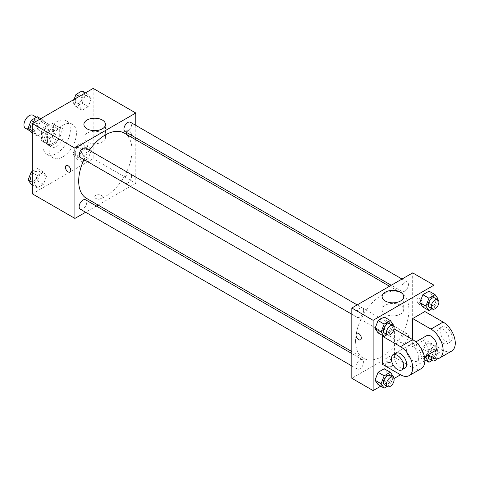 <?xml version="1.0" encoding="UTF-8"?>
<svg xmlns="http://www.w3.org/2000/svg" width="479" height="479" viewBox="0 0 479 479"><rect width="100%" height="100%" fill="white"/><g stroke="black" fill="none" stroke-linecap="round" stroke-linejoin="round"><path stroke-width="0.36" stroke-dasharray="2.4 1.8" d="M25.507 128.318A7.532 4.347 120 0 0 33.039 123.965A7.532 4.347 120 0 0 33.039 115.271M42.206 135.407A7.532 4.347 120 0 0 43.769 138.856A7.532 4.347 120 0 0 51.301 134.509A7.532 4.347 120 0 0 51.301 125.815A7.532 4.347 120 0 0 45.493 127.827A7.532 4.347 120 0 0 42.206 135.407M43.631 127.558L51.439 123.055A10.227 5.904 120 0 1 52.642 123.48A10.227 5.904 120 0 1 53.618 124.312L53.618 133.33A10.227 5.904 120 0 1 51.439 137.108L43.631 141.616A10.227 5.904 120 0 1 42.421 141.191A10.227 5.904 120 0 1 41.445 140.353L41.445 131.342A10.227 5.904 120 0 1 43.631 127.558L49.714 131.072L57.522 126.57L51.439 123.055M51.439 137.108L57.522 140.622L49.714 145.131L43.631 141.616M41.445 140.353L47.535 143.868L47.535 134.856L41.445 131.342M47.535 143.868A10.227 5.904 120 0 0 48.505 144.7A10.227 5.904 120 0 0 49.714 145.131M57.522 140.622A10.227 5.904 120 0 0 59.701 136.844L53.618 133.33M57.522 126.57A10.227 5.904 120 0 1 58.731 126.995A10.227 5.904 120 0 1 59.701 127.827L59.701 136.844M49.714 131.072A10.227 5.904 120 0 0 47.535 134.856M53.618 144.634A10.76 6.209 -60 0 1 48.241 145.167A10.76 6.209 -60 0 1 48.241 132.743A10.76 6.209 -60 0 1 58.995 126.534A10.76 6.209 -60 0 1 60.647 135.15A10.76 6.209 -60 0 1 53.618 144.634M56.66 146.388A10.76 6.209 120 0 0 63.689 136.91A10.76 6.209 120 0 0 62.042 128.288A10.76 6.209 120 0 0 53.75 131.168A10.76 6.209 120 0 0 49.056 142A10.76 6.209 120 0 0 51.283 146.921A10.76 6.209 120 0 0 56.66 146.388M59.701 127.827L53.618 124.312M42.966 145.508A19.364 11.179 120 0 0 46.978 154.376A19.364 11.179 120 0 0 66.341 143.197A19.364 11.179 120 0 0 66.341 120.834A19.364 11.179 120 0 0 51.421 126.025A19.364 11.179 120 0 0 42.966 145.508M49.056 149.023A19.364 11.179 120 0 0 53.067 157.89A19.364 11.179 120 0 0 72.431 146.706A19.364 11.179 120 0 0 72.431 124.348A19.364 11.179 120 0 0 57.51 129.534A19.364 11.179 120 0 0 49.056 149.023M91.291 150.502L88.22 158.423L82.071 161.974L78.993 157.597L82.071 149.676L88.22 146.125L91.291 150.502L88.22 158.423L82.071 161.974L78.993 157.597L82.071 149.676L88.22 146.125L91.291 150.502L85.208 146.987L82.131 154.909L75.981 158.459L72.91 154.088L75.981 146.161L82.131 142.61L85.208 146.987M91.291 98.776L88.22 106.703L82.071 110.254L78.993 105.877L82.071 97.956L88.22 94.405L91.291 98.776L88.22 106.703L82.071 110.254L78.993 105.877L82.071 97.956L88.22 94.405L91.291 98.776L85.208 95.261L82.131 103.189L75.981 106.739L72.91 102.362L74.035 99.464M93.177 88.411L93.177 158.687L32.321 193.821M46.499 176.362L43.427 184.283L37.278 187.834L34.201 183.457L37.278 175.536L43.427 171.985L46.499 176.362L43.427 184.283L37.278 187.834L34.201 183.457L37.278 175.536L43.427 171.985L46.499 176.362L40.416 172.847L37.338 180.769L31.189 184.319M46.499 124.636L43.427 132.563L37.278 136.114L34.201 131.737L37.278 123.816L43.427 120.265L46.499 124.636L43.427 132.563L37.278 136.114L34.201 131.737L37.278 123.816L43.427 120.265L46.499 124.636L40.416 121.127L37.338 129.049L31.189 132.599M135.779 139.754L135.779 183.283L93.177 158.687M135.779 183.283L98.081 205.048M96.363 206.036L85.609 212.251M95.848 198.438A3.766 2.173 0 0 0 99.949 198.911A3.766 2.173 0 0 0 102.272 196.899A3.766 2.173 0 0 0 98.506 194.725A3.766 2.173 0 0 0 94.74 196.899A3.766 2.173 0 0 0 95.848 198.438A3.766 2.173 0 0 0 99.949 198.905A3.766 2.173 0 0 0 102.272 196.899A3.766 2.173 0 0 0 98.506 194.725A3.766 2.173 0 0 0 94.74 196.899A3.766 2.173 0 0 0 95.848 198.438M86.501 198.36A37.697 21.765 120 0 0 124.199 176.595A37.697 21.765 120 0 0 124.199 133.066M89.381 150.286A37.697 21.765 120 0 0 84.005 159.603M135.779 125.348L135.779 137.772M125.055 131.581A5.377 3.108 120 0 0 130.432 128.474A5.377 3.108 120 0 0 130.432 122.265M123.941 180.84A5.377 3.108 120 0 0 125.055 183.301A5.377 3.108 120 0 0 130.432 180.2A5.377 3.108 120 0 0 130.432 173.985A5.377 3.108 120 0 0 126.288 175.428A5.377 3.108 120 0 0 123.941 180.84M80.262 209.161A5.377 3.108 120 0 0 85.639 206.06A5.377 3.108 120 0 0 85.639 199.845M85.639 148.125A5.377 3.108 -60 0 1 86.753 150.586A5.377 3.108 -60 0 1 84.406 155.998A5.377 3.108 -60 0 1 80.262 157.441M126.276 132.12A3.766 2.173 -120 0 0 127.917 135.91A3.766 2.173 -120 0 0 130.821 136.916A3.766 2.173 -120 0 0 130.821 132.569A3.766 2.173 -120 0 0 127.055 130.396A3.766 2.173 -120 0 0 126.276 132.12A3.766 2.173 -120 0 0 127.917 135.91A3.766 2.173 -120 0 0 130.815 136.916A3.766 2.173 -120 0 0 130.815 132.569A3.766 2.173 -120 0 0 127.049 130.396A3.766 2.173 -120 0 0 126.27 132.12M66.198 165.53L66.198 165.53A3.766 2.173 60 0 1 69.102 166.536A3.766 2.173 60 0 1 70.742 170.326A3.766 2.173 60 0 1 69.964 172.051L69.964 172.051M87.064 141.904A10.795 6.233 180 0 1 83.903 137.497A10.795 6.233 180 0 1 94.698 131.27A10.795 6.233 180 0 1 105.494 137.497A10.795 6.233 180 0 1 98.83 143.257A10.795 6.233 180 0 1 87.064 141.904M355.598 340.976A37.697 21.765 120 0 0 363.405 358.232A37.697 21.765 120 0 0 401.103 336.468A37.697 21.765 120 0 0 401.103 292.938A37.697 21.765 120 0 0 372.051 303.039A37.697 21.765 120 0 0 355.598 340.976M363.663 310.458A5.377 3.108 -60 0 1 361.316 315.871A5.377 3.108 -60 0 1 357.166 317.314A5.377 3.108 -60 0 1 357.166 311.099A5.377 3.108 -60 0 1 362.549 307.997A5.377 3.108 -60 0 1 363.663 310.458M400.845 340.713A5.377 3.108 120 0 0 401.959 343.174A5.377 3.108 120 0 0 407.342 340.066A5.377 3.108 120 0 0 407.342 333.857A5.377 3.108 120 0 0 403.192 335.3A5.377 3.108 120 0 0 400.845 340.713M356.053 366.573A5.377 3.108 120 0 0 357.166 369.034A5.377 3.108 120 0 0 362.549 365.926A5.377 3.108 120 0 0 362.549 359.717A5.377 3.108 120 0 0 358.4 361.16A5.377 3.108 120 0 0 356.053 366.573M400.845 288.987A5.377 3.108 120 0 0 401.959 291.454A5.377 3.108 120 0 0 407.342 288.346A5.377 3.108 120 0 0 407.342 282.137A5.377 3.108 120 0 0 403.192 283.574A5.377 3.108 120 0 0 400.845 288.987M412.682 343.15L351.826 378.29L412.682 343.15L412.682 272.88L412.682 343.15L433.986 355.448L425.586 360.298M37.338 116.75L40.416 121.127M30.464 126.869A5.377 3.108 120 0 0 31.578 129.33A5.377 3.108 120 0 0 36.955 126.228A5.377 3.108 120 0 0 36.955 120.013A5.377 3.108 120 0 0 32.811 121.456A5.377 3.108 120 0 0 30.464 126.869M43.427 132.563L37.338 129.049M37.278 136.114L32.321 133.252M34.201 131.737L32.321 130.647M37.278 123.816L34.566 122.253M43.427 120.265L40.715 118.702M30.44 126.857A5.377 3.108 120 0 0 31.554 129.318A5.377 3.108 120 0 0 36.931 126.211A5.377 3.108 120 0 0 36.931 120.001A5.377 3.108 120 0 0 32.788 121.444A5.377 3.108 120 0 0 30.44 126.857M82.131 90.89L85.208 95.261M75.251 101.009A5.377 3.108 120 0 0 76.371 103.47A5.377 3.108 120 0 0 81.747 100.368A5.377 3.108 120 0 0 81.747 94.153A5.377 3.108 120 0 0 77.604 95.596A5.377 3.108 120 0 0 75.251 101.009M88.22 106.703L82.131 103.189M82.071 110.254L75.981 106.739M78.993 105.877L72.91 102.362M82.071 97.956L79.358 96.393M88.22 94.405L85.507 92.842M75.227 100.997A5.377 3.108 120 0 0 76.341 103.458A5.377 3.108 120 0 0 81.723 100.35A5.377 3.108 120 0 0 81.723 94.141A5.377 3.108 120 0 0 77.58 95.584A5.377 3.108 120 0 0 75.227 100.997M32.321 171.368L37.338 168.47L40.416 172.847M30.464 178.589A5.377 3.108 120 0 0 31.578 181.056A5.377 3.108 120 0 0 36.955 177.948A5.377 3.108 120 0 0 36.955 171.739A5.377 3.108 120 0 0 32.811 173.176A5.377 3.108 120 0 0 30.464 178.589M43.427 184.283L37.338 180.769M37.278 187.834L32.321 184.972M34.201 183.457L32.321 182.373M37.278 175.536L32.321 172.674M43.427 171.985L37.338 168.47M30.44 178.577A5.377 3.108 120 0 0 31.554 181.038A5.377 3.108 120 0 0 36.931 177.937A5.377 3.108 120 0 0 36.931 171.722A5.377 3.108 120 0 0 32.788 173.164A5.377 3.108 120 0 0 30.44 178.577M75.251 152.729A5.377 3.108 120 0 0 76.371 155.196A5.377 3.108 120 0 0 81.747 152.088A5.377 3.108 120 0 0 81.747 145.879A5.377 3.108 120 0 0 77.604 147.316A5.377 3.108 120 0 0 75.251 152.729M88.22 158.423L82.131 154.909M82.071 161.974L75.981 158.459M78.993 157.597L72.91 154.088M82.071 149.676L75.981 146.161M88.22 146.125L82.131 142.61M75.227 152.717A5.377 3.108 120 0 0 76.341 155.178A5.377 3.108 120 0 0 81.723 152.077A5.377 3.108 120 0 0 81.723 145.861A5.377 3.108 120 0 0 77.58 147.304A5.377 3.108 120 0 0 75.227 152.717M393.109 325.648L390.319 332.839L387.188 334.647M384.553 333.121A5.377 3.108 120 0 0 389.936 330.019A5.377 3.108 120 0 0 389.936 323.804M393.391 324.912L387.307 321.403L384.23 329.324L378.087 332.875L384.23 329.324L390.319 332.839M387.307 321.403L384.23 317.026L387.307 321.403L384.23 329.324M437.902 299.788L435.112 306.979L431.98 308.787M429.346 307.261A5.377 3.108 120 0 0 434.728 304.159A5.377 3.108 120 0 0 434.728 297.944M438.183 299.052L432.1 295.543L429.022 303.464L422.873 307.015L429.022 303.464L435.112 306.979M432.1 295.543L429.022 291.166L432.1 295.543L429.022 303.464M393.109 377.368L390.319 384.559L387.188 386.367M384.553 384.847A5.377 3.108 120 0 0 389.936 381.739A5.377 3.108 120 0 0 389.936 375.53M393.391 376.638L387.307 373.123L384.23 381.044L378.087 384.595L384.23 381.044L390.319 384.559M387.307 373.123L384.23 368.746L387.307 373.123L384.23 381.044M426.819 355.466L428.962 349.951L435.112 346.401L438.183 350.778L435.112 358.699L431.98 360.507M429.346 358.987A5.377 3.108 120 0 0 434.728 355.879A5.377 3.108 120 0 0 434.728 349.67A5.377 3.108 120 0 0 430.908 350.784A5.377 3.108 120 0 0 428.298 355.681M432.1 347.263L429.022 355.184L422.873 358.735L419.802 354.364L422.873 346.437L429.022 342.886L432.1 347.263L429.022 355.184L422.873 358.735L419.802 354.364L422.873 346.437L429.022 342.886L432.1 347.263L438.183 350.778M435.112 358.699L429.022 355.184M424.831 359.867L422.873 358.735M424.484 357.065L419.802 354.364M428.962 349.951L422.873 346.437M435.112 346.401L429.022 342.886M436.932 358.843A5.377 3.108 120 0 0 437.77 351.424A5.377 3.108 120 0 0 433.956 352.538A5.377 3.108 120 0 0 431.339 357.43M360.549 339.821L360.549 339.821A3.766 2.173 -120 0 0 360.549 335.474A3.766 2.173 -120 0 0 356.783 333.3L356.783 333.3M400.534 305.261A10.795 6.233 0 0 0 388.774 303.908A10.795 6.233 0 0 0 382.11 309.668A10.795 6.233 0 0 0 392.906 315.901A10.795 6.233 0 0 0 403.695 309.668A10.795 6.233 0 0 0 400.534 305.261M419.526 298.351A3.766 2.173 -120 0 0 417.64 298.166A3.766 2.173 -120 0 0 417.64 302.512A3.766 2.173 -120 0 0 421.406 304.686A3.766 2.173 -120 0 0 420.957 299.662A3.766 2.173 -120 0 0 419.526 298.351A3.766 2.173 60 0 1 420.957 299.662A3.766 2.173 60 0 1 421.406 304.686A3.766 2.173 60 0 1 417.64 302.512A3.766 2.173 60 0 1 417.64 298.166A3.766 2.173 60 0 1 419.52 298.351M433.986 294.028L433.986 309.2M433.986 316.799L433.986 355.448M391.756 366.207A3.766 2.173 0 0 0 392.858 364.669A3.766 2.173 0 0 0 389.092 362.495A3.766 2.173 0 0 0 385.332 364.669A3.766 2.173 0 0 0 387.655 366.68A3.766 2.173 0 0 0 391.756 366.207A3.766 2.173 180 0 1 387.655 366.674A3.766 2.173 180 0 1 385.332 364.669A3.766 2.173 180 0 1 389.092 362.495A3.766 2.173 180 0 1 392.858 364.669A3.766 2.173 180 0 1 391.756 366.201M424.855 360.723L412.682 367.746A17.214 9.939 -120 0 0 421.292 368.602M393.93 378.578L380.793 386.158M451.721 351.029A17.214 9.939 60 0 1 443.111 350.179L424.855 339.641L412.682 346.664L412.682 339.641M424.855 339.641L424.855 311.53M382.254 364.232L394.427 357.208L394.427 329.097M393.93 329.384L382.984 335.701M418.772 357.208A8.604 4.97 60 0 1 416.987 361.148A8.604 4.97 60 0 1 408.377 356.178A8.604 4.97 60 0 1 408.377 346.239A8.604 4.97 60 0 1 415.012 348.544A8.604 4.97 60 0 1 418.772 357.208M394.427 357.208L412.682 367.746M435.243 350.604A8.604 4.97 60 0 1 426.639 345.634A8.604 4.97 60 0 1 426.639 335.701M427.376 355.149L412.682 346.664M404.815 368.171A8.604 4.97 60 0 1 396.211 363.202A8.604 4.97 60 0 1 396.211 353.268M437.028 332.612A8.604 4.97 60 0 1 438.806 328.672A8.604 4.97 60 0 1 447.416 333.641A8.604 4.97 60 0 1 447.416 343.581A8.604 4.97 60 0 1 440.782 341.276A8.604 4.97 60 0 1 437.028 332.612M440.069 330.857A8.604 4.97 -120 0 0 443.823 339.515A8.604 4.97 -120 0 0 450.458 341.82A8.604 4.97 -120 0 0 450.458 331.881A8.604 4.97 -120 0 0 441.854 326.912A8.604 4.97 -120 0 0 440.069 330.857M443.111 350.179L430.938 357.208M30.003 130.911L43.769 138.856M36.47 117.253L51.301 125.815M62.042 128.288L58.995 126.534M51.283 146.921L48.241 145.167M58.731 126.995L52.642 123.48M48.505 144.7L42.421 141.191M72.431 124.348L66.341 120.834M53.067 157.89L46.978 154.376M105.494 137.497L105.494 124.426M83.903 137.497L83.903 124.426M401.103 292.938L389.523 286.25M363.405 358.232L351.826 351.544M351.826 314.224L357.166 317.314M357.202 304.907L362.549 307.997M407.342 333.857L130.432 173.985M401.959 343.174L125.055 183.301M362.549 359.717L351.826 353.526M357.166 369.034L351.826 365.95M407.342 282.137L401.995 279.047M401.959 291.454L391.235 285.262M437.77 351.424L434.728 349.67M382.11 296.597L382.11 309.668M403.695 296.597L403.695 309.668M416.987 361.148L424.442 356.843M408.377 346.239L415.832 341.934M441.854 326.912L438.806 328.672M450.458 341.82L447.416 343.581"/><path stroke-width="0.72" d="M36.47 117.253L33.039 115.271A7.532 4.347 120 0 0 27.237 117.289A7.532 4.347 120 0 0 23.95 124.869A7.532 4.347 120 0 0 25.507 128.318L30.003 130.911M85.609 212.251L74.922 218.418L32.321 193.821L32.321 123.552L93.177 88.411L135.779 113.008L135.779 125.348M98.081 205.048L96.363 206.036M84.005 159.603A37.697 21.765 120 0 0 78.694 181.104A37.697 21.765 120 0 0 86.501 198.36L351.826 351.544M389.523 286.25L124.199 133.066A37.697 21.765 120 0 0 89.381 150.286M135.779 137.772L135.779 139.754M74.922 218.418L74.922 148.143L135.779 113.008M401.995 279.047L130.432 122.265A5.377 3.108 120 0 0 126.288 123.708A5.377 3.108 120 0 0 123.941 129.12A5.377 3.108 120 0 0 125.055 131.581L391.235 285.262M351.826 353.526L85.639 199.845A5.377 3.108 120 0 0 81.496 201.288A5.377 3.108 120 0 0 79.149 206.7A5.377 3.108 120 0 0 80.262 209.161L351.826 365.95M351.826 314.224L80.262 157.441A5.377 3.108 -60 0 1 80.262 151.232A5.377 3.108 -60 0 1 85.639 148.125L357.202 304.907M74.922 148.143L32.321 123.552M87.064 128.833A10.795 6.233 180 0 1 83.903 124.426A10.795 6.233 180 0 1 94.698 118.199A10.795 6.233 180 0 1 105.494 124.426A10.795 6.233 180 0 1 98.83 130.186A10.795 6.233 180 0 1 87.064 128.833M70.742 170.326A3.766 2.173 60 0 1 69.964 172.051A3.766 2.173 60 0 1 66.198 169.877A3.766 2.173 60 0 1 66.198 165.53A3.766 2.173 60 0 1 69.096 166.542A3.766 2.173 60 0 1 70.742 170.326M69.964 172.051A3.766 2.173 60 0 1 66.198 169.877A3.766 2.173 60 0 1 66.198 165.53M380.793 386.158L373.123 390.589L351.826 378.29L351.826 308.015L412.682 272.88L433.986 285.179L433.986 294.028M32.321 133.252L31.189 132.599L28.117 128.222L31.189 120.301L37.338 116.75L40.715 118.702M32.321 130.647L28.117 128.222M34.566 122.253L31.189 120.301M74.035 99.464L75.981 94.441L82.131 90.89L85.507 92.842M79.358 96.393L75.981 94.441M32.321 184.972L31.189 184.319L28.117 179.948L31.189 172.021L32.321 171.368M32.321 182.373L28.117 179.948M32.321 172.674L31.189 172.021M387.188 334.647L384.17 336.39L381.092 332.013L384.17 324.091L390.319 320.541L393.391 324.912L393.109 325.648M392.978 325.564L389.936 323.804A5.377 3.108 120 0 0 385.787 325.247A5.377 3.108 120 0 0 383.44 330.66A5.377 3.108 120 0 0 384.553 333.121L387.595 334.881A5.377 3.108 120 0 0 392.978 331.773A5.377 3.108 120 0 0 392.978 325.564A5.377 3.108 120 0 0 388.834 327.001A5.377 3.108 120 0 0 386.481 332.42A5.377 3.108 120 0 0 387.595 334.881M384.17 336.39L378.087 332.875L375.009 328.498L378.087 320.577L384.23 317.026L390.319 320.541M381.092 332.013L375.009 328.498L378.087 320.577L384.23 317.026M384.17 324.091L378.087 320.577M431.98 308.787L428.962 310.53L425.885 306.153L428.962 298.231L435.112 294.681L438.183 299.052L437.902 299.788M437.77 299.704L434.728 297.944A5.377 3.108 120 0 0 430.579 299.387A5.377 3.108 120 0 0 428.232 304.8A5.377 3.108 120 0 0 429.346 307.261L432.387 309.021A5.377 3.108 120 0 0 437.77 305.913A5.377 3.108 120 0 0 437.77 299.704A5.377 3.108 120 0 0 433.621 301.141A5.377 3.108 120 0 0 431.274 306.56A5.377 3.108 120 0 0 432.387 309.021M428.962 310.53L422.873 307.015L419.802 302.638L422.873 294.717L429.022 291.166L435.112 294.681M425.885 306.153L419.802 302.638L422.873 294.717L429.022 291.166M428.962 298.231L422.873 294.717M387.188 386.367L384.17 388.11L381.092 383.739L384.17 375.811L390.319 372.261L393.391 376.638L393.109 377.368M392.978 377.284L389.936 375.53A5.377 3.108 120 0 0 385.787 376.967A5.377 3.108 120 0 0 383.44 382.38A5.377 3.108 120 0 0 384.553 384.847L387.595 386.601A5.377 3.108 120 0 0 392.978 383.493A5.377 3.108 120 0 0 392.978 377.284A5.377 3.108 120 0 0 388.834 378.727A5.377 3.108 120 0 0 386.481 384.14A5.377 3.108 120 0 0 387.595 386.601M384.17 388.11L378.087 384.595L375.009 380.224L378.087 372.297L384.23 368.746L390.319 372.261M381.092 383.739L375.009 380.224L378.087 372.297L384.23 368.746M384.17 375.811L378.087 372.297M431.98 360.507L428.962 362.25L425.885 357.873L426.819 355.466M428.298 355.681A5.377 3.108 120 0 0 428.232 356.52A5.377 3.108 120 0 0 429.346 358.987L432.387 360.741A5.377 3.108 120 0 0 436.932 358.843M428.962 362.25L424.831 359.867M425.885 357.873L424.484 357.065M431.339 357.43A5.377 3.108 120 0 0 431.274 358.28A5.377 3.108 120 0 0 432.387 360.741M358.669 339.635A3.766 2.173 -120 0 0 360.549 339.821A3.766 2.173 60 0 1 358.663 339.635A3.766 2.173 60 0 1 356.202 336.318A3.766 2.173 60 0 1 356.783 333.3A3.766 2.173 -120 0 0 356.208 336.318A3.766 2.173 -120 0 0 358.669 339.635M356.783 333.3A3.766 2.173 60 0 1 360.549 335.474A3.766 2.173 60 0 1 360.549 339.821M373.123 390.589L373.123 320.313L351.826 308.015L412.682 272.88M351.826 378.29L351.826 308.015M400.534 292.19A10.795 6.233 180 0 1 403.695 296.597A10.795 6.233 180 0 1 392.906 302.83A10.795 6.233 180 0 1 382.11 296.597A10.795 6.233 180 0 1 388.774 290.837A10.795 6.233 180 0 1 400.534 292.19M373.123 320.313L433.986 285.179M433.986 309.2L433.986 316.799M425.586 360.298L424.855 360.723M400.51 374.776L382.254 364.232L382.254 336.126L400.51 346.664A17.214 9.939 60 0 1 411.754 361.837A17.214 9.939 60 0 1 409.12 375.626A17.214 9.939 60 0 1 400.51 374.776L393.93 378.578M422.873 307.015L419.802 302.638M378.087 332.875L375.009 328.498M378.087 384.595L375.009 380.224M393.93 329.384L394.427 329.097L412.682 339.641L412.682 318.559L424.855 311.53L443.111 322.068A17.214 9.939 60 0 1 454.355 337.24A17.214 9.939 60 0 1 451.721 351.029L439.548 358.058A17.214 9.939 60 0 1 430.938 357.208L427.376 355.149M382.984 335.701L382.254 336.126M409.12 375.626L421.292 368.602A17.214 9.939 -120 0 0 423.927 354.807A17.214 9.939 -120 0 0 412.682 339.641L400.51 346.664M415.832 341.934L426.639 335.701A8.604 4.97 60 0 1 433.267 338.006A8.604 4.97 60 0 1 437.028 346.664A8.604 4.97 60 0 1 435.243 350.604L424.442 356.843M443.111 322.068L430.938 329.097L412.682 318.559M430.938 329.097A17.214 9.939 60 0 1 442.183 344.263A17.214 9.939 60 0 1 439.548 358.058M393.163 355.023L396.211 353.268A8.604 4.97 60 0 1 402.839 355.574A8.604 4.97 60 0 1 406.599 364.232A8.604 4.97 60 0 1 404.815 368.171L401.773 369.932A8.604 4.97 60 0 1 393.163 364.962A8.604 4.97 60 0 1 393.163 355.023A8.604 4.97 60 0 1 399.797 357.328A8.604 4.97 60 0 1 403.552 365.992A8.604 4.97 60 0 1 401.773 369.932"/></g></svg>
